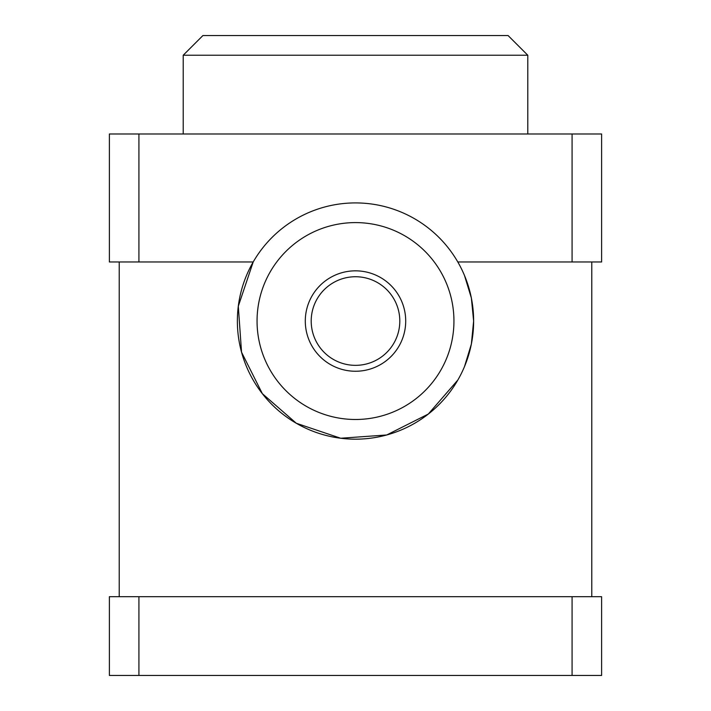 <?xml version="1.0" encoding="UTF-8"?>
<svg xmlns="http://www.w3.org/2000/svg" width="711" height="711" viewBox="0 0 711 711"><rect width="100%" height="100%" fill="white"/><g stroke="black" fill="none" stroke-linecap="round" stroke-linejoin="round"><path stroke-width="1.07" d="M405.705 321.043A50.205 50.205 0 0 1 330.393 364.521A50.205 50.205 0 0 1 330.393 277.566A50.205 50.205 0 0 1 405.705 321.043M399.804 321.043A44.304 44.304 0 0 0 333.352 282.676A44.304 44.304 0 0 0 333.352 359.411A44.304 44.304 0 0 0 399.804 321.043M508.089 35.55L202.911 35.55L183.216 55.236L527.784 55.236L508.089 35.55M257.053 321.043A98.447 98.447 0 0 1 404.719 235.785A98.447 98.447 0 0 1 404.719 406.301A98.447 98.447 0 0 1 257.053 321.043M237.367 321.043A118.133 118.133 0 0 0 386.073 435.15A118.133 118.133 0 0 0 457.804 261.977A118.133 118.133 0 0 0 237.367 321.043M464.47 275.424L471.366 297.998L473.633 321.043L471.366 344.088L464.487 366.627M457.804 380.074L428.324 414.033L386.731 434.972L340.685 438.243L296.3 423.249L262.359 393.672L241.544 352.203L238.301 306.228L253.196 261.977L138.921 261.977L138.921 133.997L109.387 133.997L109.387 261.977L138.921 261.977M572.079 261.977L601.613 261.977L601.613 133.997L572.079 133.997L572.079 261.977L457.804 261.977M572.079 133.997L138.921 133.997M109.387 675.45L138.921 675.45L138.921 596.689L109.387 596.689L109.387 675.45M138.921 596.689L572.079 596.689L572.079 675.45L601.613 675.45L601.613 596.689L572.079 596.689M183.216 133.997L183.216 55.236M138.921 675.45L572.079 675.45M527.784 133.997L527.784 55.236M591.774 596.689L591.774 261.977M119.226 596.689L119.226 261.977"/></g></svg>
